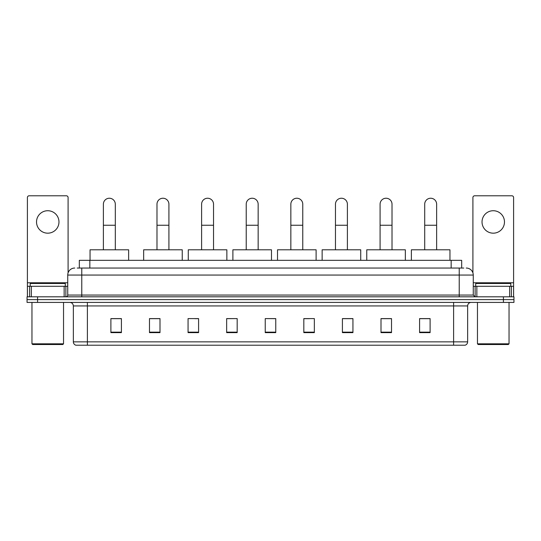 <?xml version="1.0" encoding="UTF-8"?>
<svg xmlns="http://www.w3.org/2000/svg" width="541" height="541" viewBox="0 0 541 541"><rect width="100%" height="100%" fill="white"/><g stroke="black" fill="none" stroke-linecap="round" stroke-linejoin="round"><path stroke-width="0.81" d="M79.324 268.045L79.324 260.329L461.676 260.329L461.676 268.045M77.377 268.045L463.786 268.045M77.214 268.045L81.772 268.045L81.772 275.058L67.74 275.058L67.74 295.055A1.751 1.751 0 0 1 65.988 296.806M74.759 268.045A7.013 7.013 0 0 0 67.74 275.058M466.241 268.045A7.013 7.013 0 0 1 473.26 275.058L473.26 295.055L475.012 296.806M37.572 296.806L27.05 296.806L27.05 299.613L37.572 299.613L27.05 299.613L27.05 302.419L37.572 302.419L37.572 299.613L503.428 299.613L37.572 299.613L37.572 296.806L503.428 296.806L503.428 299.613L513.95 299.613L503.428 299.613L503.428 302.419L37.572 302.419M503.428 302.419L513.95 302.419L513.95 296.806L503.428 296.806M467.647 341.851C467.546 343.535 466.707 344.658 465.118 345.219L453.615 345.219L453.615 341.851L467.647 341.851L467.647 305.929A3.51 3.51 0 0 1 471.15 302.419M453.615 345.219L75.882 345.219A3.51 3.51 0 0 1 73.353 341.851L73.353 305.929C73.15 303.799 71.98 302.629 69.85 302.419M430.109 332.627L430.109 318.595L419.586 318.595L419.586 332.627L430.109 332.627M391.522 332.627L391.522 318.595L380.999 318.595L380.999 332.627L391.522 332.627M352.935 332.627L352.935 318.595L342.412 318.595L342.412 332.627L352.935 332.627M314.348 332.627L314.348 318.595L303.826 318.595L303.826 332.627L314.348 332.627M121.414 332.627L121.414 318.595L110.891 318.595L110.891 332.627L121.414 332.627M160.001 332.627L160.001 318.595L149.478 318.595L149.478 332.627L160.001 332.627M198.588 332.627L198.588 318.595L188.065 318.595L188.065 332.627L198.588 332.627M237.174 332.627L237.174 318.595L226.652 318.595L226.652 332.627L237.174 332.627M275.761 332.627L275.761 318.595L265.239 318.595L265.239 332.627L275.761 332.627M237.174 318.595L226.652 318.663L237.174 318.595M194.943 318.663L198.588 318.663M150.317 318.663L160.001 318.663M303.826 318.663L309.438 318.663M265.239 318.595L275.761 318.663L265.239 318.595M121.414 318.663L110.891 318.663M352.935 318.663L342.412 318.663M391.522 318.663L380.999 318.663M430.109 318.663L419.586 318.663M47.75 210.726A11.226 11.226 0 0 0 36.524 221.952A11.226 11.226 0 0 0 47.75 233.178A11.226 11.226 0 0 0 58.969 221.952A11.226 11.226 0 0 0 47.75 210.726M64.149 296.806L64.149 286.284L31.344 286.284L31.344 296.806M68.092 272.867L68.092 197.533A1.751 1.751 0 0 0 66.34 195.781L29.153 195.781A1.751 1.751 0 0 0 27.402 197.533L27.402 286.284L31.344 286.284M64.149 286.284L67.74 286.284M27.402 296.806L27.402 286.284M62.83 344.516L32.663 344.516L31.96 343.812L63.534 343.812L62.83 344.516M31.96 302.419L31.96 343.812M63.534 302.419L63.534 343.812M65.285 286.284L65.285 283.477L30.208 283.477L30.208 286.284M103.385 249.8L103.385 204.2A5.965 5.965 0 0 1 109.343 198.236A5.965 5.965 0 0 1 115.307 204.2A5.965 5.965 0 0 0 109.343 198.236M115.307 249.8L115.307 204.2M128.636 260.329L128.636 249.8L90.049 249.8L90.049 260.329M156.985 249.8L156.985 204.2A5.965 5.965 0 0 1 162.949 198.236A5.965 5.965 0 0 1 168.914 204.2A5.965 5.965 0 0 0 162.949 198.236M168.914 249.8L168.914 204.2M182.243 260.329L182.243 249.8L143.656 249.8L143.656 260.329M201.604 249.8L201.604 204.2A5.965 5.965 0 0 1 207.568 198.236A5.965 5.965 0 0 1 213.533 204.2A5.965 5.965 0 0 0 207.568 198.236M213.533 249.8L213.533 204.2M226.862 260.329L226.862 249.8L188.275 249.8L188.275 260.329M246.223 249.8L246.223 204.2A5.965 5.965 0 0 1 252.187 198.236A5.965 5.965 0 0 1 258.152 204.2A5.965 5.965 0 0 0 252.187 198.236M258.152 249.8L258.152 204.2M271.481 260.329L271.481 249.8L232.894 249.8L232.894 260.329M290.848 249.8L290.848 204.2A5.965 5.965 0 0 1 296.806 198.236A5.965 5.965 0 0 1 302.771 204.2A5.965 5.965 0 0 0 296.806 198.236M302.771 249.8L302.771 204.2M316.106 260.329L316.106 249.8L277.513 249.8L277.513 260.329M335.467 249.8L335.467 204.2A5.965 5.965 0 0 1 341.432 198.236A5.965 5.965 0 0 1 347.396 204.2A5.965 5.965 0 0 0 341.432 198.236M347.396 249.8L347.396 204.2M360.725 260.329L360.725 249.8L322.138 249.8L322.138 260.329M380.086 249.8L380.086 204.2A5.965 5.965 0 0 1 386.051 198.236A5.965 5.965 0 0 1 392.015 204.2A5.965 5.965 0 0 0 386.051 198.236M392.015 249.8L392.015 204.2M405.344 260.329L405.344 249.8L366.757 249.8L366.757 260.329M424.705 249.8L424.705 204.2A5.965 5.965 0 0 1 430.67 198.236A5.965 5.965 0 0 1 436.634 204.2A5.965 5.965 0 0 0 430.67 198.236M436.634 249.8L436.634 204.2M449.963 260.329L449.963 249.8L411.376 249.8L411.376 260.329M493.25 210.726A11.226 11.226 0 0 0 482.031 221.952A11.226 11.226 0 0 0 493.25 233.178A11.226 11.226 0 0 0 504.476 221.952A11.226 11.226 0 0 0 493.25 210.726M509.656 296.806L509.656 286.284L476.851 286.284L476.851 296.806M509.656 286.284L513.598 286.284L513.598 197.533A1.751 1.751 0 0 0 511.847 195.781L474.66 195.781A1.751 1.751 0 0 0 472.908 197.533L472.908 272.867M473.26 286.284L476.851 286.284M513.598 286.284L513.598 296.806M508.337 344.516L478.17 344.516L477.466 343.812L509.04 343.812L508.337 344.516M477.466 302.419L477.466 343.812M509.04 302.419L509.04 343.812M510.792 286.284L510.792 283.477L475.715 283.477L475.715 286.284M89.847 268.045L89.847 260.329M451.153 268.045L451.153 260.329M81.772 296.806L81.772 295.055L473.26 295.055M67.74 295.055L81.772 295.055L81.772 275.058L459.228 275.058L459.228 296.806M473.26 275.058L459.228 275.058L459.228 268.045M453.615 302.419L453.615 305.929L73.353 305.929M467.647 305.929L453.615 305.929L453.615 341.851L87.385 341.851L87.385 345.219M73.353 341.851L87.385 341.851L87.385 302.419M275.761 332.14L265.239 332.14M237.174 332.14L226.652 332.14M198.588 332.14L188.065 332.14M160.001 332.14L149.478 332.14M121.414 332.14L110.891 332.14M314.348 332.14L303.826 332.14M352.935 332.14L342.412 332.14M391.522 332.14L380.999 332.14M430.109 332.14L419.586 332.14M67.74 282.781L27.402 282.781M65.874 286.284L65.874 296.806M27.429 286.284L27.429 296.806M29.62 296.806L29.62 286.284M103.385 225.245L115.307 225.245M156.985 225.245L168.914 225.245M201.604 225.245L213.533 225.245M246.223 225.245L258.152 225.245M290.848 225.245L302.771 225.245M335.467 225.245L347.396 225.245M380.086 225.245L392.015 225.245M424.705 225.245L436.634 225.245M513.598 282.781L473.26 282.781M513.571 296.806L513.571 286.284M511.38 286.284L511.38 296.806M475.126 296.806L475.126 286.284"/></g></svg>
